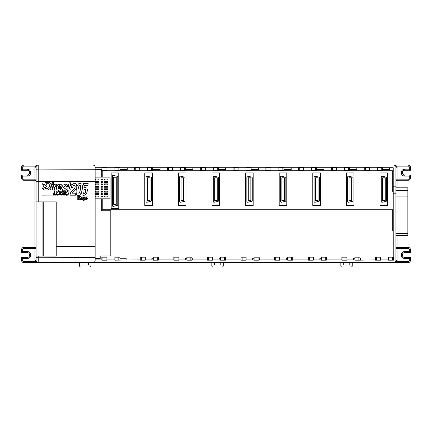 <?xml version="1.0" encoding="UTF-8"?>
<svg xmlns="http://www.w3.org/2000/svg" width="432" height="432" viewBox="0 0 432 432"><rect width="100%" height="100%" fill="white"/><g stroke="black" fill="none" stroke-linecap="round" stroke-linejoin="round"><path stroke-width="0.65" d="M56.225 201.911L43.254 201.911L43.254 256.106L56.225 256.106L56.225 201.911L36.056 201.911L36.056 260.442L36.056 256.106L56.225 256.106M397.024 235.51L397.024 247.439A1.085 1.085 0 0 1 395.944 246.353A1.085 1.085 0 0 0 397.024 247.439L408.235 247.439A2.165 2.165 0 0 1 410.4 249.604L410.4 252.628L404.746 252.628A2.392 2.392 0 0 0 402.354 255.026A2.392 2.392 0 0 0 404.746 257.418L410.4 257.418L410.4 260.442A2.165 2.165 0 0 1 408.235 262.613L394.4 262.613A1.085 1.085 0 0 1 394.308 262.607M388.498 259.902L380.538 259.902M376.569 257.191L376.569 260.172L380.538 260.172L380.538 257.191L375.484 257.191L375.484 259.902L359.948 260.172L354.893 260.172L354.893 257.191L358.862 257.191L358.862 260.172M354.893 259.902L346.934 259.902M341.879 259.902L326.344 259.902M321.295 259.902L313.33 259.902M308.275 259.902L292.739 259.902M287.69 259.902L279.725 259.902M274.676 259.902L259.135 259.902M254.086 259.902L246.121 259.902M241.072 259.902L225.531 259.902M220.482 259.902L212.517 259.902M207.468 259.902L191.927 259.902M186.878 259.902L178.913 259.902M173.864 259.902L158.328 259.902M153.274 259.902L145.309 259.902M140.26 259.902L114.863 260.172L114.863 257.191L118.827 257.191L118.827 260.172M114.863 259.902L106.898 259.902M101.849 259.902L95.137 259.902M94.97 166.39A2.165 2.165 0 0 1 95.137 167.222L95.137 260.442A2.165 2.165 0 0 1 92.966 262.613L38.227 262.613C36.914 262.483 36.191 261.765 36.056 260.453L34.976 260.442L34.976 248.519L23.765 248.519A1.085 1.085 0 0 0 22.685 249.604L22.685 251.548L21.6 252.628L21.6 249.604A2.165 2.165 0 0 1 23.765 247.439L34.976 247.439A1.085 1.085 0 0 0 36.056 246.353M394.308 165.056A1.085 1.085 0 0 1 394.4 165.051L396.841 166.136A3.251 3.251 0 0 1 397.024 167.222L395.944 167.222L395.944 260.442A2.165 2.165 0 0 1 393.773 262.613L92.966 262.613C94.284 262.483 95.008 261.76 95.137 260.442M395.944 193.779L393.233 193.779L393.233 257.191M382.309 167.762L393.233 167.762L393.233 193.779M359.948 259.902L359.948 257.191L358.862 257.191M359.948 258.277L360.31 258.277L360.31 259.902M326.344 258.277L326.705 258.277L326.705 259.902M292.739 257.191L292.739 260.172L287.69 260.172L287.69 257.191L292.739 257.191L293.101 259.902M259.135 257.191L259.135 260.172L254.086 260.172L254.086 257.191L259.135 257.191L259.497 259.902M225.531 258.277L225.893 258.277L225.893 259.902M191.927 258.277L192.289 258.277L192.289 259.902M158.328 258.277L158.684 258.277L158.684 259.902M377.26 167.762L369.295 167.762M364.246 167.762L349.515 167.762M344.466 167.762L336.501 167.762M331.452 167.762L316.721 167.762M311.672 167.762L303.707 167.762M298.658 167.762L283.927 167.762M278.878 167.762L270.913 167.762M265.858 167.762L251.132 167.762M246.078 167.762L238.118 167.762M233.064 167.762L218.338 167.762M213.284 167.762L205.324 167.762M200.27 167.762L185.539 167.762M180.49 167.762L172.525 167.762M167.476 167.762L152.744 167.762M147.695 167.762L139.73 167.762M134.681 167.762L119.95 167.762L119.95 169.387L127.273 169.387L127.273 167.762M114.901 167.762L106.936 167.762M101.887 170.473L102.967 170.473L102.967 167.492L101.887 167.492L101.887 170.473L101.887 167.762L95.137 167.762M81.626 191.981L83.101 191.981L83.338 193.288L84.062 193.633L85.293 192.834L85.779 190.814L85.498 189.675L84.694 189.281L83.516 190.112L82.085 189.983L83.516 183.568L88.155 183.568L87.869 185.587L84.37 185.587L83.83 187.996L85.293 187.385L86.891 188.179L87.485 190.318L86.422 194.022L83.792 195.529L82.085 194.789L81.481 192.44L79.99 194.918C78.862 195.804 77.76 195.696 76.685 194.605C76.016 193.109 75.935 191.09 76.448 188.552L76.604 187.785L74.677 190.652L72.139 193.169L75.811 193.169L75.514 195.188L69.854 195.188L70.762 192.364L73.019 189.88C74.45 188.687 75.163 187.553 75.163 186.478L74.909 185.555L74.18 185.22L73.148 185.819L72.592 187.51L71.086 187.51L72.295 184.34L74.585 183.227L76.243 183.989L76.837 186.089L76.729 187.267L77.29 185.593L78.511 183.832L80.131 183.227L81.788 184.124C82.474 185.544 82.555 187.564 82.042 190.188L81.626 191.981M92.966 262.613L92.966 181.532L38.227 181.532L38.227 201.911M95.137 246.332L56.225 246.413M44.026 187.844L43.546 190.085L46.656 190.085C49.54 189.691 50.992 188.017 51.03 185.063C50.771 182.914 49.756 182.007 47.979 182.342L45.203 182.342L44.647 184.934M46.046 185.695L46.462 183.719L47.763 183.719C48.632 183.481 49.178 183.983 49.394 185.22C49.491 187.099 48.708 188.239 47.05 188.644L45.419 188.644L45.792 186.889M46.948 186.257L42.498 183.762L43.486 186.219L42.503 188.671L46.672 186.408M395.944 235.51L407.867 235.51L407.867 187.817L395.944 187.817M395.944 186.192L393.233 186.192M395.944 167.222A2.165 2.165 0 0 0 393.773 165.051L93.053 165.051M95.137 181.64L92.966 181.532L92.966 165.051C94.284 165.181 95.008 165.904 95.137 167.222L95.137 167.222C95.008 165.904 94.284 165.181 92.966 165.051A2.165 2.165 0 0 1 94.5 165.688M118.865 170.473L118.865 167.492L114.901 167.492L114.901 170.473L119.95 170.473L119.95 167.762M395.82 261.166L396.841 261.527L394.216 262.597A1.085 1.085 0 0 1 394.141 262.58L395.48 261.781M36.18 261.166L37.859 262.58L35.159 261.527L36.18 261.166A2.165 2.165 0 0 1 36.061 260.507A2.165 2.165 0 0 0 36.18 261.166M37.4 262.451L37.859 262.58M393.773 165.051L408.235 165.051A2.165 2.165 0 0 1 410.4 167.222L410.4 170.246L409.315 169.166L409.315 167.222A1.085 1.085 0 0 0 408.235 166.136L396.841 166.136L395.82 166.498L395.669 166.169M395.48 165.883L394.141 165.083A1.085 1.085 0 0 1 394.216 165.067L394.454 165.164M95.137 169.285L38.227 169.069L38.227 165.051L92.966 165.051L38.227 165.051C36.909 165.181 36.185 165.904 36.056 167.222L36.056 201.911L36.056 167.222L34.976 167.222A3.251 3.251 0 0 1 35.159 166.136L37.6 165.051A1.085 1.085 0 0 1 37.692 165.056M36.056 248.519L34.976 248.519L34.976 180.23L23.765 180.23A2.165 2.165 0 0 1 21.6 178.06L21.6 175.036L27.254 175.036A2.392 2.392 0 0 0 29.646 172.643A2.392 2.392 0 0 0 27.254 170.246L21.6 170.246L21.6 167.222A2.165 2.165 0 0 1 23.765 165.051L38.14 165.051M393.773 262.613L394.454 262.505M37.692 262.607A1.085 1.085 0 0 1 37.6 262.613L38.227 262.613L38.227 257.764L36.056 257.51M37.784 262.597L23.765 262.613A2.165 2.165 0 0 1 21.6 260.442L21.6 257.418L27.254 257.418A2.392 2.392 0 0 0 29.646 255.026A2.392 2.392 0 0 0 27.254 252.628L21.6 252.628M397.024 187.817L397.024 180.23A1.085 1.085 0 0 0 395.944 181.316M410.4 170.246L404.746 170.246A2.392 2.392 0 0 0 402.354 172.643A2.392 2.392 0 0 0 404.746 175.036L410.4 175.036L410.4 178.06A2.165 2.165 0 0 1 408.235 180.23L397.024 180.23L397.024 179.145L408.235 179.145A1.085 1.085 0 0 0 409.315 178.06L409.315 176.121L404.746 176.121A3.478 3.478 0 0 1 401.269 172.643A3.478 3.478 0 0 1 404.746 169.166L409.315 169.166M407.867 190.636L395.944 190.636M407.867 196.058L395.944 196.058M407.867 233.453L395.944 233.453M409.315 258.503L404.746 258.503A3.478 3.478 0 0 1 401.269 255.026A3.478 3.478 0 0 1 404.746 251.548L409.315 251.548L409.315 249.604A1.085 1.085 0 0 0 408.235 248.519L397.024 248.519L397.024 260.442A3.251 3.251 0 0 1 396.841 261.527L408.235 261.527A1.085 1.085 0 0 0 409.315 260.442L409.315 258.503L410.4 257.418M409.315 251.548L410.4 252.628M410.4 175.036L409.315 176.121M21.6 257.418L22.685 258.503L22.685 260.442A1.085 1.085 0 0 0 23.765 261.527L35.159 261.527A3.251 3.251 0 0 1 34.976 260.442M36.18 166.498L35.159 166.136L23.765 166.136A1.085 1.085 0 0 0 22.685 167.222L22.685 169.166L21.6 170.246M22.685 169.166L27.254 169.166A3.478 3.478 0 0 1 30.731 172.643A3.478 3.478 0 0 1 27.254 176.121L22.685 176.121L21.6 175.036M34.976 180.23A1.085 1.085 0 0 1 36.056 181.316A1.085 1.085 0 0 0 34.976 180.23L34.976 167.222M95.137 257.51L38.227 257.764L38.227 256.106L36.056 256.106M68.92 190.123L70.043 190.123L70.292 188.941L69.444 188.487L70.076 185.452L71.021 185.452L71.258 184.372L70.313 184.372L70.627 182.833L69.109 182.833L68.796 184.372L67.97 184.372L67.732 185.452L68.58 185.452L67.808 188.978C67.883 189.902 68.256 190.28 68.92 190.123M65.821 192.937L67.516 191.23L68.488 192.121L69.028 192.121C69.12 191.295 68.656 190.825 67.619 190.712C66.361 190.798 65.567 191.543 65.243 192.953C65.07 194.54 65.534 195.302 66.631 195.242C67.219 195.485 67.937 194.924 68.78 193.547L68.24 193.547L66.82 194.724C65.875 194.632 65.54 194.038 65.821 192.937M64.049 195.129L64.6 195.129L65.48 190.825L64.924 190.825L64.049 195.129M61.981 187.925C61.906 189.421 62.645 190.204 64.201 190.28C65.875 190.026 66.884 189.248 67.225 187.942L65.729 187.942L64.39 188.941L63.639 187.391L65.189 185.474L66.031 186.419L67.565 186.419L67.565 186.068C67.576 184.885 66.874 184.253 65.464 184.172C63.121 184.718 61.96 185.965 61.981 187.925M63.677 192.132L64.217 192.132L62.759 190.712C61.387 190.933 60.588 191.673 60.356 192.942L60.631 194.756L61.798 195.242L63.299 194.573L63.315 195.129L63.677 195.129L64.147 192.829L62.332 192.829L62.235 193.32L63.526 193.32L62.834 194.47L61.933 194.746C60.955 194.594 60.62 194 60.917 192.969L62.624 191.23L63.677 192.132M57.726 195.242C56.349 194.951 55.836 194.195 56.182 192.974C56.079 190.177 61.436 190.177 60.194 192.974C60.048 194.195 59.227 194.951 57.726 195.242M58.541 191.23L56.754 192.974C56.354 197.456 62.159 191.911 58.541 191.23M58.622 190.296C60.264 190.01 61.231 189.356 61.522 188.347L59.983 188.347L58.817 188.978L58.066 187.655L61.717 187.655L61.949 186.138C61.97 184.939 61.241 184.286 59.767 184.189C57.456 184.837 56.344 186.122 56.435 188.028C56.349 189.416 57.078 190.172 58.622 190.296M59.551 185.468L60.383 186.64L58.277 186.64L59.551 185.468M56.057 195.129L56.16 194.611L54.07 194.611L54.842 190.825L54.286 190.825L53.411 195.129L56.057 195.129M54.14 190.069L54.751 187.115L56.214 185.771L56.857 185.771L57.17 184.243L55.004 185.409L55.253 184.372L53.816 184.372L52.601 190.069L54.14 190.069M53.401 183.74L53.66 182.374L52.142 182.374L51.867 183.74L53.401 183.74M50.528 190.069L51.737 184.372L53.255 184.372L52.061 190.069L50.528 190.069M80.519 189.205L80.482 185.674L79.844 185.247L79.029 185.728L77.965 189.551L78.008 193.109L79.456 193.061L80.519 189.205M82.01 198.585C81.815 199.4 81.616 199.4 81.421 198.585C81.616 197.77 81.815 197.77 82.01 198.585M81.713 197.289C80.287 198.153 80.287 199.017 81.713 199.881C83.144 199.017 83.144 198.153 81.713 197.289M77.782 199.795L77.787 196.484L78.662 196.484L78.662 197.37L79.391 196.484L80.39 196.484L79.461 197.737L80.492 199.795L79.353 199.795L78.662 198.45L78.662 199.795L77.782 199.795M83.592 200.918L84.445 200.011L85.109 197.494L84.413 197.332L84.067 198.725L83.738 197.343L82.906 197.343L83.835 199.768L83.23 200.362L83.592 200.918M86.692 198.585C86.492 199.4 86.297 199.4 86.098 198.585C86.297 197.77 86.492 197.77 86.692 198.585M86.395 197.289C84.969 198.153 84.969 199.017 86.395 199.881C87.82 199.017 87.82 198.153 86.395 197.289M42.363 195.88L87.971 196.036L42.363 195.88M36.056 181.64L38.227 181.532L38.227 169.069L36.056 169.285M102.967 167.492L106.936 167.492L106.936 170.473L102.967 170.473M118.865 167.492L119.95 167.492M135.761 170.473L134.681 170.473L134.681 167.492L139.73 167.492L139.73 170.473L135.761 170.473L135.761 167.492M152.744 170.473L152.744 167.492L147.695 167.492L147.695 170.473L152.744 170.473M168.561 170.473L167.476 170.473L167.476 167.492L172.525 167.492L172.525 170.473L168.561 170.473L168.561 167.492M185.539 170.473L185.539 167.492L180.49 167.492L180.49 170.473L185.539 170.473M201.355 170.473L200.27 170.473L200.27 167.492L205.324 167.492L205.324 170.473L201.355 170.473L201.355 167.492M218.338 170.473L218.338 167.492L213.284 167.492L213.284 170.473L218.338 170.473M234.149 170.473L233.064 170.473L233.064 167.492L238.118 167.492L238.118 170.473L234.149 170.473L234.149 167.492M251.132 170.473L251.132 167.492L246.078 167.492L246.078 170.473L251.132 170.473M266.944 170.473L265.858 170.473L265.858 167.492L270.913 167.492L270.913 170.473L266.944 170.473L266.944 167.492M283.927 170.473L283.927 167.492L278.878 167.492L278.878 170.473L283.927 170.473M299.738 170.473L298.658 170.473L298.658 167.492L303.707 167.492L303.707 170.473L299.738 170.473L299.738 167.492M316.721 170.473L316.721 167.492L311.672 167.492L311.672 170.473L316.721 170.473M332.537 170.473L331.452 170.473L331.452 167.492L336.501 167.492L336.501 170.473L332.537 170.473L332.537 167.492M349.515 170.473L349.515 167.492L344.466 167.492L344.466 170.473L349.515 170.473M365.332 170.473L364.246 170.473L364.246 167.492L369.295 167.492L369.295 170.473L365.332 170.473L365.332 167.492M382.309 170.473L382.309 167.492L377.26 167.492L377.26 170.473L382.309 170.473M152.744 169.387L160.067 169.387L160.067 167.762M185.539 169.387L192.856 169.387L192.856 167.762M218.338 169.387L225.644 169.387L225.644 167.762M251.132 169.387L258.439 169.387L258.439 167.762M283.927 169.387L291.227 169.387L291.227 167.762M316.721 169.387L324.016 169.387L324.016 167.762M349.515 169.387L356.81 169.387L356.81 167.762M382.309 169.387L389.599 169.387L389.599 167.762M119.912 258.277L126.155 258.277L126.155 259.902M153.274 258.277L151.886 258.277L151.886 259.902M186.878 258.277L185.49 258.277L185.49 259.902M220.482 258.277L219.094 258.277L219.094 259.902M254.086 258.277L252.698 258.277L252.698 259.902M287.69 258.277L286.303 258.277L286.303 259.902M321.295 258.277L319.907 258.277L319.907 259.902M354.893 258.277L353.511 258.277L353.511 259.902M119.912 260.172L119.912 257.191L118.827 257.191M157.243 257.191L153.274 257.191L153.274 260.172L158.328 260.172L158.328 257.191L157.243 257.191L157.243 260.172M101.849 257.191L101.849 260.172L106.898 260.172L106.898 257.191L101.849 257.191M140.26 257.191L140.26 260.172L145.309 260.172L145.309 257.191L140.26 257.191M190.847 257.191L186.878 257.191L186.878 260.172L191.927 260.172L191.927 257.191L190.847 257.191L190.847 260.172M173.864 257.191L173.864 260.172L178.913 260.172L178.913 257.191L173.864 257.191M224.451 257.191L220.482 257.191L220.482 260.172L225.531 260.172L225.531 257.191L224.451 257.191L224.451 260.172M207.468 257.191L207.468 260.172L212.517 260.172L212.517 257.191L207.468 257.191M241.072 257.191L241.072 260.172L246.121 260.172L246.121 257.191L241.072 257.191M274.676 257.191L274.676 260.172L279.725 260.172L279.725 257.191L274.676 257.191M325.258 257.191L321.295 257.191L321.295 260.172L326.344 260.172L326.344 257.191L325.258 257.191L325.258 260.172M308.275 257.191L308.275 260.172L313.33 260.172L313.33 257.191L308.275 257.191M359.948 257.191L359.948 260.172M341.879 257.191L341.879 260.172L346.934 260.172L346.934 257.191L341.879 257.191M392.467 257.191L393.552 257.191L393.552 260.172L388.498 260.172L388.498 257.191L392.467 257.191L392.467 260.172M375.484 257.191L375.484 260.172L376.569 260.172M349.796 262.613L349.796 265.059L343.289 265.059L343.289 262.613M352.253 262.613L352.253 265.864A1.085 1.085 0 0 1 351.167 266.949L341.923 266.949A1.085 1.085 0 0 1 340.837 265.864L340.837 262.613M223.258 262.613L223.258 265.864A1.085 1.085 0 0 1 222.172 266.949L212.927 266.949A1.085 1.085 0 0 1 211.842 265.864L211.842 262.613M220.801 262.613L220.801 265.059L214.299 265.059L214.299 262.613M91.012 262.613L91.012 265.864A1.085 1.085 0 0 1 89.926 266.949L80.681 266.949A1.085 1.085 0 0 1 79.596 265.864L79.596 262.613M88.555 262.613L88.555 265.059L82.048 265.059L82.048 262.613M43.254 255.566L42.935 255.566L42.935 205.162L43.254 205.162M42.935 213.343L43.254 213.343M42.935 211.718L43.254 211.718M42.935 221.53L43.254 221.53M42.935 219.904L43.254 219.904M42.935 229.711L43.254 229.711M42.935 228.085L43.254 228.085M42.935 237.897L43.254 237.897M42.935 236.272L43.254 236.272M42.935 246.083L43.254 246.083M42.935 244.458L43.254 244.458M42.935 205.162L42.935 202.451L43.254 202.451M42.935 203.537L43.254 203.537M42.935 252.639L43.254 252.639M42.935 254.264L43.254 254.264M101.261 177.136L101.261 169.42L95.137 169.382M95.137 258.455L100.197 258.514L100.197 255.982L110.803 255.982L110.803 210.746L101.261 210.746L101.261 198.817M101.261 197.024L101.261 196.085M101.261 194.589L101.261 193.649M101.261 192.148L101.261 191.209M101.261 189.707L101.261 188.768M101.261 187.272L101.261 186.332M101.261 184.831L101.261 183.892M101.261 182.39L101.261 181.451M101.261 179.955L101.261 179.015M95.137 198.817L110.111 198.817L110.111 177.136L95.137 177.136M107.768 196.085L104.522 196.085L104.522 197.024L107.768 197.024L107.768 196.085M101.191 196.085L101.191 197.024L102.303 197.024L102.303 196.085L101.191 196.085M98.798 196.085L95.558 196.085L95.558 197.024L98.798 197.024L98.798 196.085M107.768 193.649L104.522 193.649L104.522 194.589L107.768 194.589L107.768 193.649M101.191 193.649L101.191 194.589L102.303 194.589L102.303 193.649L101.191 193.649M98.798 193.649L95.558 193.649L95.558 194.589L98.798 194.589L98.798 193.649M107.768 191.209L104.522 191.209L104.522 192.148L107.768 192.148L107.768 191.209M101.191 191.209L101.191 192.148L102.303 192.148L102.303 191.209L101.191 191.209M98.798 191.209L95.558 191.209L95.558 192.148L98.798 192.148L98.798 191.209M107.768 188.768L104.522 188.768L104.522 189.707L107.768 189.707L107.768 188.768M101.191 188.768L101.191 189.707L102.303 189.707L102.303 188.768L101.191 188.768M98.798 188.768L95.558 188.768L95.558 189.707L98.798 189.707L98.798 188.768M107.768 186.332L104.522 186.332L104.522 187.272L107.768 187.272L107.768 186.332M101.191 186.332L101.191 187.272L102.303 187.272L102.303 186.332L101.191 186.332M98.798 186.332L95.558 186.332L95.558 187.272L98.798 187.272L98.798 186.332M107.768 183.892L104.522 183.892L104.522 184.831L107.768 184.831L107.768 183.892M101.191 183.892L101.191 184.831L102.303 184.831L102.303 183.892L101.191 183.892M98.798 183.892L95.558 183.892L95.558 184.831L98.798 184.831L98.798 183.892M107.768 181.451L104.522 181.451L104.522 182.39L107.768 182.39L107.768 181.451M101.191 181.451L101.191 182.39L102.303 182.39L102.303 181.451L101.191 181.451M98.798 181.451L95.558 181.451L95.558 182.39L98.798 182.39L98.798 181.451M104.522 179.015L104.522 179.955L107.768 179.955L107.768 179.015L104.522 179.015M101.191 179.015L101.191 179.955L102.303 179.955L102.303 179.015L101.191 179.015M95.558 179.015L95.558 179.955L98.798 179.955L98.798 179.015L95.558 179.015M380.003 172.913L380.003 205.432L387.59 205.432L387.59 172.913L380.003 172.913M346.399 172.913L346.399 205.432L353.986 205.432L353.986 172.913L346.399 172.913M312.795 172.913L312.795 205.432L320.387 205.432L320.387 172.913L312.795 172.913M279.191 172.913L279.191 205.432L286.783 205.432L286.783 172.913L279.191 172.913M245.592 172.913L245.592 205.432L253.179 205.432L253.179 172.913L245.592 172.913M211.988 172.913L211.988 205.432L219.575 205.432L219.575 172.913L211.988 172.913M178.384 172.913L178.384 205.432L185.971 205.432L185.971 172.913L178.384 172.913M393.233 191.435L392.742 191.435L392.742 170.743L102.233 170.743L102.233 177.136M102.233 179.015L102.233 179.955M102.233 181.451L102.233 182.39M102.233 183.892L102.233 184.831M102.233 186.332L102.233 187.272M102.233 188.768L102.233 189.707M102.233 191.209L102.233 192.148M102.233 193.649L102.233 194.589M102.233 196.085L102.233 197.024M102.233 198.817L102.233 209.768L392.742 209.768L392.742 230.456L393.233 230.456M144.779 172.913L144.779 205.432L152.366 205.432L152.366 172.913L144.779 172.913M111.175 172.913L111.175 208.683L118.762 208.683L118.762 172.913L111.175 172.913M117.785 177.071A0.815 0.815 0 0 0 117.158 176.283L113.373 175.403A0.815 0.815 0 0 0 112.374 176.197L112.374 205.578A0.815 0.815 0 0 0 113.378 206.366L117.164 205.459A0.815 0.815 0 0 0 117.785 204.671L117.785 177.071M116.251 177.244L113.686 177.244L113.686 204.352L116.251 204.352L116.251 177.244M151.454 177.892A0.815 0.815 0 0 0 150.822 177.098L147.037 176.224A0.815 0.815 0 0 0 146.043 177.012L146.043 201.447A0.815 0.815 0 0 0 147.042 202.235L150.827 201.328A0.815 0.815 0 0 0 151.454 200.54L151.454 177.892M150.034 177.8L147.469 177.8L147.469 200.567L150.034 200.567L150.034 177.8M185.053 177.892A0.815 0.815 0 0 0 184.426 177.098L180.641 176.224A0.815 0.815 0 0 0 179.642 177.012L179.642 201.447A0.815 0.815 0 0 0 180.646 202.235L184.432 201.328A0.815 0.815 0 0 0 185.053 200.54L185.053 177.892M183.638 177.8L181.073 177.8L181.073 200.567L183.638 200.567L183.638 177.8M218.657 177.892A0.815 0.815 0 0 0 218.03 177.098L214.245 176.224A0.815 0.815 0 0 0 213.246 177.012L213.246 201.447A0.815 0.815 0 0 0 214.25 202.235L218.036 201.328A0.815 0.815 0 0 0 218.657 200.54L218.657 177.892M217.237 177.8L214.677 177.8L214.677 200.567L217.237 200.567L217.237 177.8M252.261 177.892A0.815 0.815 0 0 0 251.635 177.098L247.849 176.224A0.815 0.815 0 0 0 246.85 177.012L246.85 201.447A0.815 0.815 0 0 0 247.855 202.235L251.64 201.328A0.815 0.815 0 0 0 252.261 200.54L252.261 177.892M250.841 177.8L248.281 177.8L248.281 200.567L250.841 200.567L250.841 177.8M285.865 177.892A0.815 0.815 0 0 0 285.239 177.098L281.453 176.224A0.815 0.815 0 0 0 280.454 177.012L280.454 201.447A0.815 0.815 0 0 0 281.459 202.235L285.244 201.328A0.815 0.815 0 0 0 285.865 200.54L285.865 177.892M284.445 177.8L281.885 177.8L281.885 200.567L284.445 200.567L284.445 177.8M319.469 177.892A0.815 0.815 0 0 0 318.843 177.098L315.058 176.224A0.815 0.815 0 0 0 314.059 177.012L314.059 201.447A0.815 0.815 0 0 0 315.063 202.235L318.848 201.328A0.815 0.815 0 0 0 319.469 200.54L319.469 177.892M318.049 177.8L315.49 177.8L315.49 200.567L318.049 200.567L318.049 177.8M353.074 177.892A0.815 0.815 0 0 0 352.442 177.098L348.662 176.224A0.815 0.815 0 0 0 347.663 177.012L347.663 201.447A0.815 0.815 0 0 0 348.667 202.235L352.447 201.328A0.815 0.815 0 0 0 353.074 200.54L353.074 177.892M351.653 177.8L349.088 177.8L349.088 200.567L351.653 200.567L351.653 177.8M386.678 177.892A0.815 0.815 0 0 0 386.046 177.098L382.261 176.224A0.815 0.815 0 0 0 381.267 177.012L381.267 201.447A0.815 0.815 0 0 0 382.266 202.235L386.051 201.328A0.815 0.815 0 0 0 386.678 200.54L386.678 177.892M385.258 177.8L382.693 177.8L382.693 200.567L385.258 200.567L385.258 177.8M404.746 258.503L404.746 257.418M404.746 251.548L404.746 252.628A2.392 2.392 0 0 0 402.354 255.026M404.746 169.166L404.746 170.246A2.392 2.392 0 0 0 402.354 172.643A2.392 2.392 0 0 0 404.746 175.036L404.746 176.121M409.315 178.06L410.4 178.06A2.165 2.165 0 0 1 408.235 180.23L408.235 179.145M408.235 166.136L408.235 165.051A2.165 2.165 0 0 1 410.4 167.222L409.315 167.222M397.024 167.222L397.024 179.145L395.944 179.145M23.765 179.145L23.765 180.23A2.165 2.165 0 0 1 21.6 178.06L22.685 178.06A1.085 1.085 0 0 0 23.765 179.145L36.056 179.145M22.685 167.222L21.6 167.222A2.165 2.165 0 0 1 23.765 165.051L23.765 166.136M27.254 176.121L27.254 175.036A2.392 2.392 0 0 0 29.646 172.643A2.392 2.392 0 0 0 27.254 170.246L27.254 169.166M22.685 176.121L22.685 178.06M27.254 258.503L27.254 257.418A2.392 2.392 0 0 0 29.646 255.026A2.392 2.392 0 0 0 27.254 252.628L27.254 251.548A3.478 3.478 0 0 1 30.731 255.026A3.478 3.478 0 0 1 27.254 258.503L22.685 258.503M23.765 261.527L23.765 262.613A2.165 2.165 0 0 1 21.6 260.442L22.685 260.442M22.685 249.604L21.6 249.604A2.165 2.165 0 0 1 23.765 247.439L23.765 248.519M22.685 251.548L27.254 251.548M408.235 248.519L408.235 247.439A2.165 2.165 0 0 1 410.4 249.604L409.315 249.604M409.315 260.442L410.4 260.442A2.165 2.165 0 0 1 408.235 262.613L408.235 261.527M397.024 247.439L397.024 248.519L395.944 248.519M395.944 260.442L397.024 260.442M151.664 170.473L151.664 167.492M184.459 170.473L184.459 167.492M217.253 170.473L217.253 167.492M250.047 170.473L250.047 167.492M282.841 170.473L282.841 167.492M315.635 170.473L315.635 167.492M348.435 170.473L348.435 167.492M381.229 170.473L381.229 167.492M102.929 257.191L102.929 260.172M141.345 257.191L141.345 260.172M174.949 257.191L174.949 260.172M208.553 257.191L208.553 260.172M258.05 257.191L258.05 260.172M242.152 257.191L242.152 260.172M291.654 257.191L291.654 260.172M275.756 257.191L275.756 260.172M309.361 257.191L309.361 260.172M342.965 257.191L342.965 260.172M38.227 165.051C36.909 165.181 36.185 165.904 36.056 167.222"/></g></svg>
